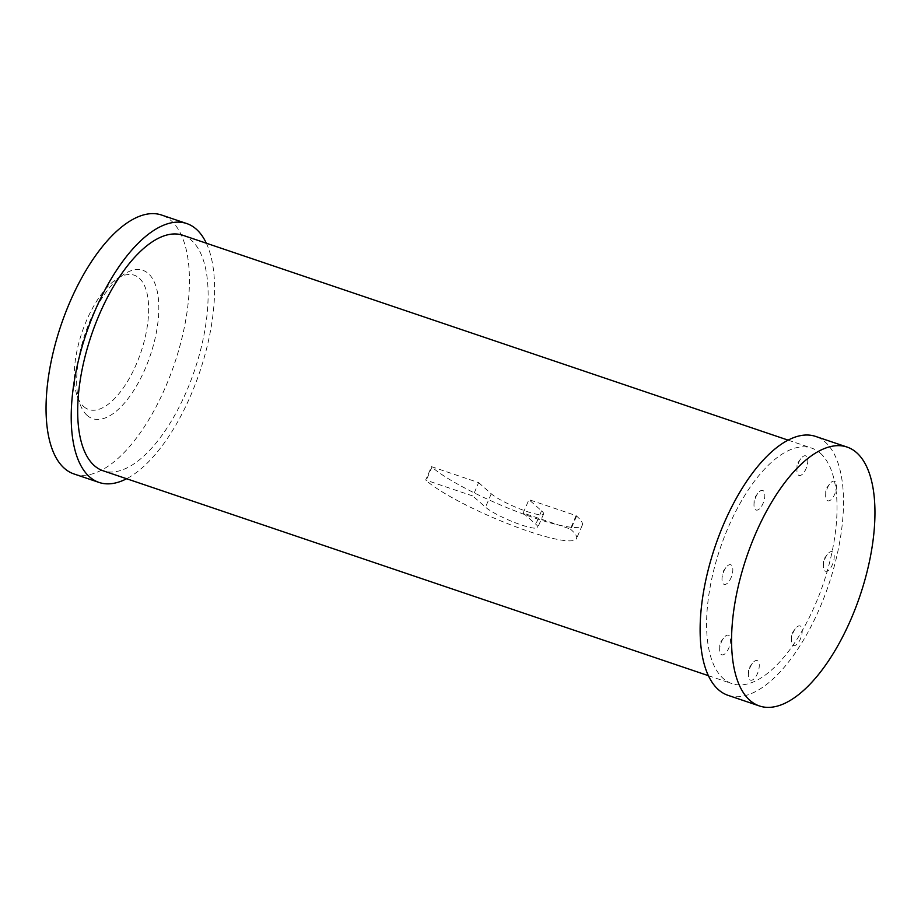 <?xml version="1.0" encoding="UTF-8"?>
<svg xmlns="http://www.w3.org/2000/svg" width="921" height="921" viewBox="0 0 921 921"><rect width="100%" height="100%" fill="white"/><g stroke="black" fill="none" stroke-linecap="round" stroke-linejoin="round"><path stroke-width="0.69" stroke-dasharray="4.61 3.45" d="M727.993 695.32A136.665 59.911 108.7 0 0 824.353 596.739A136.665 59.911 108.7 0 0 825.158 442.022A136.665 59.911 108.7 0 0 815.626 436.427M83.776 406.622A70.917 31.084 108.7 0 0 136.308 364.279A70.917 31.084 108.7 0 0 139.129 278.084A70.917 31.084 108.7 0 0 116.944 278.844A70.917 31.084 108.7 0 0 82.004 332.389A70.917 31.084 108.7 0 0 77.237 396.134A70.917 31.084 108.7 0 0 83.776 406.622M87.184 415.452A78.308 34.33 108.7 0 0 145.196 368.699A78.308 34.33 108.7 0 0 148.304 273.514A78.308 34.33 108.7 0 0 123.805 274.366A78.308 34.33 108.7 0 0 85.227 333.471A78.308 34.33 108.7 0 0 79.966 403.87A78.308 34.33 108.7 0 0 87.184 415.452M206.327 243.213A136.665 59.911 -71.3 0 1 199.65 372.211A136.665 59.911 -71.3 0 1 126.603 478.736M73.922 473.935A136.665 59.911 108.7 0 0 170.281 375.342A136.665 59.911 108.7 0 0 171.087 220.626A136.665 59.911 108.7 0 0 161.555 215.03M431.419 466.636L478.586 482.604A124.323 54.5 -71.3 0 1 472.818 495.993L425.652 480.025A124.323 54.5 108.7 0 0 431.419 466.636L431.937 467.097L426.17 480.486L425.652 480.025M523.128 513.02A124.323 54.5 108.7 0 0 528.896 499.631L576.062 515.599A124.323 54.5 -71.3 0 1 570.306 528.988L523.128 513.02L535.815 524.222A29.553 4.789 -156.7 0 1 537.806 527.388A29.553 4.789 -156.7 0 1 515.012 522.656A29.553 4.789 -156.7 0 1 485.505 507.183L472.818 495.993M182.761 235.235A124.323 54.5 -71.3 0 1 191.43 240.323A124.323 54.5 -71.3 0 1 190.693 381.075A124.323 54.5 -71.3 0 1 103.037 470.758M820.335 453.201A124.323 54.5 -71.3 0 1 819.609 593.953A124.323 54.5 -71.3 0 1 731.953 683.635A124.323 54.5 -71.3 0 1 723.284 678.547A124.323 54.5 -71.3 0 1 724.01 537.795A124.323 54.5 -71.3 0 1 811.677 448.113A124.323 54.5 -71.3 0 1 820.335 453.201M576.062 515.599L576.581 516.059A84.951 13.78 23.3 0 1 582.291 525.177A84.951 13.78 23.3 0 1 516.75 511.569A84.951 13.78 23.3 0 1 431.937 467.097M478.586 482.604L491.273 493.794A29.553 4.789 -156.7 0 0 520.779 509.267A29.553 4.789 -156.7 0 0 543.574 513.999A29.553 4.789 -156.7 0 0 541.583 510.821L528.896 499.631M570.306 528.988L570.813 529.448A84.951 13.78 23.3 0 1 576.523 538.566A84.951 13.78 23.3 0 1 510.982 524.958A84.951 13.78 23.3 0 1 426.17 480.486M835.128 481.614A10.338 4.536 108.7 0 0 829.545 484.089A10.338 4.536 108.7 0 0 825.677 495.533A10.338 4.536 108.7 0 0 827.058 500.368A10.338 4.536 108.7 0 0 834.725 494.186A10.338 4.536 108.7 0 0 835.128 481.614M806.393 456.263A10.338 4.536 108.7 0 0 800.81 458.739A10.338 4.536 108.7 0 0 796.93 470.182A10.338 4.536 108.7 0 0 798.323 475.017A10.338 4.536 108.7 0 0 805.979 468.835A10.338 4.536 108.7 0 0 806.393 456.263M763.451 490.881A10.338 4.536 108.7 0 0 757.856 493.345A10.338 4.536 108.7 0 0 753.988 504.789A10.338 4.536 108.7 0 0 755.37 509.624A10.338 4.536 108.7 0 0 763.037 503.453A10.338 4.536 108.7 0 0 763.451 490.881M731.447 565.183A10.338 4.536 108.7 0 0 725.863 567.647A10.338 4.536 108.7 0 0 721.995 579.09A10.338 4.536 108.7 0 0 723.376 583.926A10.338 4.536 108.7 0 0 731.044 577.743A10.338 4.536 108.7 0 0 731.447 565.183M729.144 635.64A10.338 4.536 108.7 0 0 723.561 638.115A10.338 4.536 108.7 0 0 719.681 649.558A10.338 4.536 108.7 0 0 721.074 654.382A10.338 4.536 108.7 0 0 728.73 648.211A10.338 4.536 108.7 0 0 729.144 635.64M757.879 660.99A10.338 4.536 108.7 0 0 752.296 663.465A10.338 4.536 108.7 0 0 748.428 674.909A10.338 4.536 108.7 0 0 749.809 679.733A10.338 4.536 108.7 0 0 757.465 673.562A10.338 4.536 108.7 0 0 757.879 660.99M800.833 626.384A10.338 4.536 108.7 0 0 795.237 628.847A10.338 4.536 108.7 0 0 791.369 640.291A10.338 4.536 108.7 0 0 792.751 645.126A10.338 4.536 108.7 0 0 800.418 638.955A10.338 4.536 108.7 0 0 800.833 626.384M832.826 552.082A10.338 4.536 108.7 0 0 827.242 554.557A10.338 4.536 108.7 0 0 823.362 566.001A10.338 4.536 108.7 0 0 824.756 570.824A10.338 4.536 108.7 0 0 832.411 564.654A10.338 4.536 108.7 0 0 832.826 552.082M491.273 493.794L485.505 507.183M541.583 510.821L535.815 524.222M576.581 516.059L570.813 529.448M708.387 675.669L731.953 683.635M788.111 440.134L811.677 448.113M77.237 396.134L79.966 403.87M116.944 278.844L123.805 274.366M543.574 513.999L537.806 527.388M582.291 525.177L576.523 538.566M829.545 484.089L825.803 489.201L825.677 495.533M800.81 458.739L797.068 463.85L796.93 470.182M757.856 493.345L754.126 498.457L753.988 504.789M725.863 567.647L722.122 572.758L721.995 579.09M723.561 638.115L719.819 643.226L719.681 649.558M752.296 663.465L748.554 668.577L748.428 674.909M795.237 628.847L791.496 633.959L791.369 640.291M827.242 554.557L823.501 559.669L823.362 566.001"/><path stroke-width="1.38" d="M847.078 447.065L815.626 436.427A136.665 59.911 108.7 0 0 719.266 535.009A136.665 59.911 108.7 0 0 718.472 689.725A136.665 59.911 108.7 0 0 727.993 695.32L759.445 705.97A136.665 59.911 108.7 0 0 855.805 607.376A136.665 59.911 108.7 0 0 856.599 452.66A136.665 59.911 108.7 0 0 847.078 447.065A136.665 59.911 108.7 0 0 750.719 545.658A136.665 59.911 108.7 0 0 749.913 700.374A136.665 59.911 108.7 0 0 759.445 705.97M126.603 478.736A136.665 59.911 -71.3 0 1 99.077 482.443A136.665 59.911 -71.3 0 1 89.556 476.848A136.665 59.911 -71.3 0 1 90.362 322.131A136.665 59.911 -71.3 0 1 186.721 223.55A136.665 59.911 -71.3 0 1 196.242 229.145A136.665 59.911 -71.3 0 1 206.327 243.213M186.721 223.55L161.555 215.03A136.665 59.911 108.7 0 0 65.195 313.624A136.665 59.911 108.7 0 0 64.401 468.34A136.665 59.911 108.7 0 0 73.922 473.935L99.077 482.443M708.387 675.669L103.037 470.758A124.323 54.5 -71.3 0 1 94.368 465.669A124.323 54.5 -71.3 0 1 95.105 324.917A124.323 54.5 -71.3 0 1 182.761 235.235L788.111 440.134"/></g></svg>
